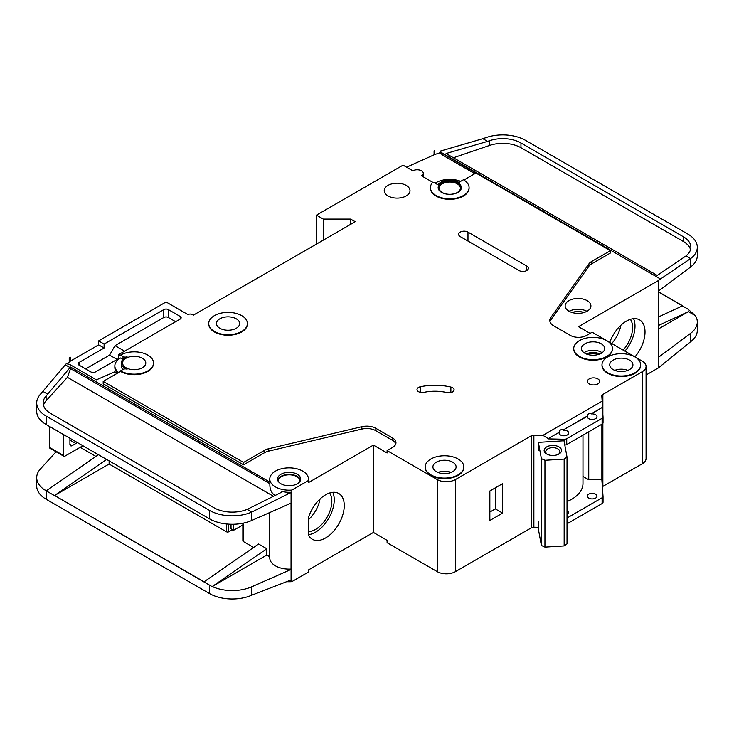 <?xml version="1.0" encoding="UTF-8"?>
<svg xmlns="http://www.w3.org/2000/svg" width="734" height="734" viewBox="0 0 734 734"><rect width="100%" height="100%" fill="white"/><g stroke="black" fill="none" stroke-linecap="round" stroke-linejoin="round"><path stroke-width="1.1" d="M546.683 453.997L546.683 453.997A8.698 5.019 180 0 1 546.683 446.896A8.698 5.019 180 0 1 558.987 446.896A8.698 5.019 180 0 1 558.987 453.997A8.698 5.019 180 0 1 546.683 453.997M558.363 454.328A7.092 4.092 0 0 0 559.923 451.759A7.092 4.092 0 0 0 557.849 448.869A7.092 4.092 0 0 0 550.124 447.979A7.092 4.092 0 0 0 545.747 451.759A7.092 4.092 0 0 0 547.307 454.328M541.398 458.64L544.94 460.291L564.162 459.099L564.162 545.922L567.024 543.876L567.024 457.053L564.006 440.776L538.371 442.363L541.398 458.64L541.398 545.463L544.94 547.114L564.162 545.922M564.162 459.099L567.024 457.053M567.024 501.57A38.663 22.323 0 0 0 582.979 483.504L582.979 435.124M538.371 521.287L538.371 529.186L541.398 545.463M538.371 442.363L538.371 450.254M544.94 460.291L544.94 547.114M49.417 447.373L63.546 455.53A1.615 0.927 120 0 0 63.876 456.273L49.756 448.116A1.615 0.927 -60 0 1 49.417 447.373L49.417 426.417M63.546 455.53L63.546 434.565M63.876 456.273A1.615 0.927 120 0 0 64.454 456.291A6.441 3.725 120 0 0 65.372 455.878L81.318 446.667A6.441 3.725 120 0 0 82.703 445.621M69.923 438.244L69.923 444.299A3.22 1.863 120 0 0 70.592 445.777A3.22 1.863 120 0 0 72.207 445.611L75.85 443.51A3.22 1.863 120 0 0 77.079 442.382M300.078 481.229A10.955 6.322 0 0 0 300.078 481.128A10.955 6.322 0 0 0 296.866 476.66A10.955 6.322 0 0 0 284.93 475.293A10.955 6.322 0 0 0 278.158 481.128A10.955 6.322 0 0 0 278.168 481.229M286.966 581.677A19.332 11.166 0 0 0 291.857 581.64L308.262 572.162A19.332 11.166 0 0 0 308.454 570.584L308.454 569.951M291.04 503.148L291.04 569.061L291.857 581.64M291.857 490.073L308.262 480.605A19.332 11.166 0 0 0 308.454 479.027A19.332 11.166 0 0 0 302.793 471.136A19.332 11.166 0 0 0 281.718 468.714A19.332 11.166 0 0 0 269.782 479.027A19.332 11.166 0 0 0 275.452 486.917A19.332 11.166 0 0 0 291.857 490.073L291.857 492.184A19.332 11.166 180 0 1 285.765 492.129L281.269 491.431L281.269 492.404M117.816 372.973L114.476 371.964L96.365 379.845L70.381 364.844L66.372 363.624L65.28 364.826L70.051 367.587L70.547 367.046L70.547 368.624L269.864 483.697L269.864 482.119A19.332 11.166 180 0 1 269.782 481.128L269.782 479.027M269.864 483.697C269.653 489.495 271.516 493.468 275.452 495.624M277.663 480.082A11.597 6.698 180 0 1 285.535 474.76A11.597 6.698 180 0 1 297.325 476.394A11.597 6.698 180 0 1 300.573 480.082M297.325 474.292A11.597 6.698 0 0 0 284.682 472.843A11.597 6.698 0 0 0 277.516 479.027A11.597 6.698 0 0 0 280.92 483.761A11.597 6.698 0 0 0 293.554 485.211A11.597 6.698 0 0 0 300.72 479.027A11.597 6.698 0 0 0 297.325 474.292M598.173 354.55A8.221 4.743 0 0 0 587.971 354.55M452.594 387.717A5.156 2.973 180 0 1 454.098 389.827A5.156 2.973 180 0 1 447.015 392.58A32.223 18.607 180 0 0 423.922 392.351A5.156 2.973 180 0 1 417.004 389.552A5.156 2.973 180 0 1 420.398 386.754A42.535 24.561 180 0 1 450.878 387.066A5.156 2.973 180 0 1 452.594 387.717M433.088 182.5L421.499 175.802A6.12 3.532 0 0 0 423.298 173.307A6.12 3.532 0 0 0 421.499 170.811A6.12 3.532 0 0 0 412.838 170.811L403.049 165.15L316.464 215.135L323.299 219.09L350.641 219.09L355.192 221.714L193.418 315.115L192.51 314.592A3.22 1.863 0 0 0 187.95 314.592L166.077 301.958L98.631 340.897L104.1 344.053L104.1 348.008L98.631 344.852L98.631 340.897M606.743 340.64A19.332 11.166 0 0 0 585.677 338.218A19.332 11.166 0 0 0 573.74 348.531A19.332 11.166 0 0 0 579.401 356.421A19.332 11.166 0 0 0 600.467 358.843A19.332 11.166 0 0 0 612.404 348.531A19.332 11.166 0 0 0 606.743 340.64L592.164 332.218L586.695 335.374A11.597 6.698 0 0 1 570.29 335.374L553.564 325.722A12.891 7.441 0 0 1 549.794 320.464A12.891 7.441 0 0 1 550.757 317.638L588.897 263.882L588.897 266.249A12.891 7.441 180 0 1 591.714 263.809L610.385 253.028L610.385 250.661L591.714 261.442A12.891 7.441 0 0 0 588.897 263.882M612.404 348.797A19.332 11.166 180 0 1 612.404 349.054A19.332 11.166 180 0 1 600.467 359.366A19.332 11.166 180 0 1 579.401 356.953A19.332 11.166 180 0 1 573.74 349.054A19.332 11.166 180 0 1 573.74 348.797M548.225 438.62L559.125 432.326L548.225 438.62L542.967 435.335L602.164 401.168L601.788 395.91A3.22 1.863 0 0 1 601.788 395.837A3.22 1.863 0 0 1 602.642 394.571L642.287 371.679A12.891 7.441 0 0 0 646.067 366.422A12.891 7.441 0 0 0 642.287 361.156L635.011 356.953A19.332 11.166 0 0 0 613.927 354.531A19.332 11.166 0 0 0 601.99 364.844A19.332 11.166 0 0 0 607.651 372.734A19.332 11.166 0 0 0 628.726 375.157A19.332 11.166 0 0 0 640.663 364.844A19.332 11.166 0 0 0 635.002 356.953L606.761 340.649M640.654 365.11A19.332 11.166 180 0 1 640.663 365.367A19.332 11.166 180 0 1 628.726 375.68A19.332 11.166 180 0 1 607.651 373.257A19.332 11.166 180 0 1 601.99 365.367A19.332 11.166 180 0 1 601.999 365.11M214.383 331.429A19.332 11.166 0 0 0 235.449 333.851A19.332 11.166 0 0 0 247.386 323.538A19.332 11.166 0 0 0 241.725 315.648A19.332 11.166 0 0 0 220.659 313.225A19.332 11.166 0 0 0 208.722 323.538A19.332 11.166 0 0 0 214.383 331.429M247.386 323.795A19.332 11.166 180 0 1 247.386 324.061A19.332 11.166 180 0 1 235.449 334.374A19.332 11.166 180 0 1 214.383 331.952A19.332 11.166 180 0 1 208.722 324.061A19.332 11.166 180 0 1 208.722 323.795M236.256 318.804A11.597 6.698 0 0 0 223.613 317.345A11.597 6.698 0 0 0 216.457 323.538A11.597 6.698 0 0 0 219.851 328.272A11.597 6.698 0 0 0 232.494 329.722A11.597 6.698 0 0 0 239.651 323.538A11.597 6.698 0 0 0 236.256 318.804M120.504 355.109L123.018 356.559A3.22 1.863 180 0 0 127.074 356.797A12.891 7.441 180 0 0 121.293 363A12.891 7.441 180 0 0 127.074 369.211A3.22 1.863 180 0 0 123.018 369.45L120.504 370.89A19.332 11.166 0 0 0 141.579 373.312A19.332 11.166 0 0 0 153.516 363A19.332 11.166 0 0 0 147.855 355.109A19.332 11.166 0 0 0 120.504 355.109L120.504 355.632L118.688 354.586L118.688 358.531L95.448 371.945A3.22 1.863 180 0 1 90.888 371.945L79.043 365.11A3.22 1.863 180 0 1 78.098 363.789A3.22 1.863 180 0 1 79.043 362.477L104.1 348.008M430.84 474.815A19.332 11.166 0 0 0 451.915 477.238A19.332 11.166 0 0 0 463.851 466.925A19.332 11.166 0 0 0 458.181 459.034A19.332 11.166 0 0 0 437.115 456.612A19.332 11.166 0 0 0 425.179 466.925A19.332 11.166 0 0 0 430.84 474.815M463.842 467.191A19.332 11.166 180 0 1 463.851 467.448A19.332 11.166 180 0 1 451.915 477.761A19.332 11.166 180 0 1 430.84 475.348A19.332 11.166 180 0 1 425.179 467.448A19.332 11.166 180 0 1 425.188 467.191M438.161 187.913A11.597 6.698 180 0 1 445.529 181.931A11.597 6.698 180 0 1 457.961 183.436A11.597 6.698 180 0 1 461.347 187.913M457.961 182.913A11.597 6.698 0 0 0 445.318 181.463A11.597 6.698 0 0 0 438.152 187.647A11.597 6.698 0 0 0 441.556 192.381A11.597 6.698 0 0 0 454.19 193.831A11.597 6.698 0 0 0 461.356 187.647A11.597 6.698 0 0 0 457.961 182.913M469.09 187.647A19.332 11.166 0 0 1 449.758 198.804A19.332 11.166 0 0 1 430.418 187.647A19.332 11.166 0 0 1 432.253 182.904A1.284 0.743 180 0 1 434.335 182.693L437.886 184.739A12.891 7.441 180 0 1 458.869 182.381A12.891 7.441 180 0 1 459.658 182.885A1.284 0.743 180 0 1 459.365 182.408A1.284 0.743 180 0 1 459.741 181.885L463.429 179.757A19.332 11.166 0 0 1 469.09 187.647L469.09 188.17A19.332 11.166 180 0 1 449.758 199.336A19.332 11.166 180 0 1 430.418 188.17A19.332 11.166 180 0 1 430.427 187.913M623.129 350.1A23.029 13.295 120 0 0 630.378 319.345M611.734 343.521A23.029 13.295 120 0 0 620.808 325.327M609.752 342.374A26.424 15.258 -60 0 1 626.341 321.171A26.424 15.258 -60 0 1 639.553 319.859A26.424 15.258 -60 0 1 634.947 356.917M624.918 351.136A26.424 15.258 120 0 0 633.552 318.675M601.274 343.796A11.597 6.698 0 0 0 588.631 342.347A11.597 6.698 0 0 0 581.475 348.531A11.597 6.698 0 0 0 584.87 353.265A11.597 6.698 0 0 0 597.513 354.715A11.597 6.698 0 0 0 604.669 348.531A11.597 6.698 0 0 0 601.274 343.796M406.232 185.408A12.891 7.441 0 0 0 392.185 183.794A12.891 7.441 0 0 0 384.231 190.675A12.891 7.441 0 0 0 388.011 195.932A12.891 7.441 0 0 0 402.048 197.547A12.891 7.441 0 0 0 410.012 190.675A12.891 7.441 0 0 0 406.232 185.408M457.273 183.83A10.634 6.138 0 0 0 445.685 182.5A10.634 6.138 0 0 0 439.125 188.17A10.634 6.138 0 0 0 442.235 192.51A10.634 6.138 0 0 0 453.823 193.84A10.634 6.138 0 0 0 460.392 188.17A10.634 6.138 0 0 0 457.273 183.83M142.387 358.265A11.597 6.698 0 0 0 129.744 356.816A11.597 6.698 0 0 0 122.578 363A11.597 6.698 0 0 0 125.973 367.734A11.597 6.698 0 0 0 138.616 369.193A11.597 6.698 0 0 0 145.782 363A11.597 6.698 0 0 0 142.387 358.265M629.533 360.11A11.597 6.698 0 0 0 616.89 358.651A11.597 6.698 0 0 0 609.725 364.844A11.597 6.698 0 0 0 613.119 369.578A11.597 6.698 0 0 0 625.763 371.028A11.597 6.698 0 0 0 632.928 364.844A11.597 6.698 0 0 0 629.533 360.11M452.713 462.191A11.597 6.698 0 0 0 440.079 460.741A11.597 6.698 0 0 0 432.913 466.925A11.597 6.698 0 0 0 436.308 471.659A11.597 6.698 0 0 0 448.951 473.109A11.597 6.698 0 0 0 456.117 466.925A11.597 6.698 0 0 0 452.713 462.191M597.861 378.918A6.12 3.532 0 0 0 591.182 378.148A6.12 3.532 0 0 0 587.402 381.414A6.12 3.532 0 0 0 589.2 383.919A6.12 3.532 0 0 0 595.87 384.68A6.12 3.532 0 0 0 599.65 381.414A6.12 3.532 0 0 0 597.861 378.918M602.164 401.168L602.375 407.352L591.476 413.646C589.209 412.884 587.842 413.673 587.374 416.013L563.226 429.959C560.959 429.197 559.592 429.986 559.125 432.326M563.226 429.959L587.374 416.279A4.835 2.789 0 0 0 587.328 416.673A4.835 2.789 0 0 0 588.741 418.646A4.835 2.789 0 0 0 594.008 419.252A4.835 2.789 0 0 0 596.999 416.673A4.835 2.789 0 0 0 595.577 414.701A4.835 2.789 0 0 0 591.476 413.912L602.375 407.352M559.125 432.592A4.835 2.789 0 0 0 559.079 432.987A4.835 2.789 0 0 0 560.492 434.959A4.835 2.789 0 0 0 565.758 435.565A4.835 2.789 0 0 0 568.74 432.987A4.835 2.789 0 0 0 567.327 431.014A4.835 2.789 0 0 0 563.226 430.225M587.145 300.646A12.891 7.441 0 0 0 573.098 299.032A12.891 7.441 0 0 0 565.143 305.913A12.891 7.441 0 0 0 568.923 311.17A12.891 7.441 0 0 0 582.97 312.785A12.891 7.441 0 0 0 590.925 305.913A12.891 7.441 0 0 0 587.145 300.646M567.024 514.571A4.835 2.789 0 0 0 568.74 512.442A4.835 2.789 0 0 0 567.327 510.469A4.835 2.789 0 0 0 567.024 510.314M595.577 494.156A4.835 2.789 0 0 0 590.31 493.551A4.835 2.789 0 0 0 587.328 496.129A4.835 2.789 0 0 0 588.741 498.102A4.835 2.789 0 0 0 594.008 498.707A4.835 2.789 0 0 0 596.999 496.129A4.835 2.789 0 0 0 595.577 494.156M308.454 531.618A23.029 13.295 120 0 0 315.547 529.407A23.029 13.295 120 0 0 329.676 511.8A23.029 13.295 120 0 0 329.612 492.991M308.454 519.681A23.029 13.295 120 0 0 320.042 498.973M325.575 494.817A26.424 15.258 -60 0 1 338.787 493.505A26.424 15.258 -60 0 1 342.833 514.681A26.424 15.258 -60 0 1 325.575 537.958A26.424 15.258 -60 0 1 312.363 539.27A26.424 15.258 -60 0 1 308.262 534.49L308.262 518.287A26.424 15.258 -60 0 1 325.575 494.817M332.786 492.321A26.424 15.258 -60 0 1 315.547 532.178A26.424 15.258 -60 0 1 308.454 534.655M109.118 460.869L109.118 464.035L226.457 531.783L226.457 523.966M243.321 540.196L243.321 523.14L243.321 541.518L253.615 547.454M204.043 581.787L54.582 495.496L203.905 581.897L258.588 544.013L266.791 548.748L266.791 555.06L269.782 556.794M80.18 447.327L95.943 456.429M285.765 492.129L288.535 493.725L291.077 492.606A3.22 1.863 0 0 0 291.398 492.441L291.398 569.272A3.22 1.863 0 0 1 291.077 569.437L251.826 586.75L251.826 595.164L291.077 579.961A3.22 1.863 180 0 0 291.398 579.796M308.262 572.162L308.262 570.061L373.423 532.434L387.093 540.334L387.093 542.701L437.225 571.639A12.891 7.441 0 0 0 455.447 571.639L531.324 527.829L531.324 435.482L531.554 527.7A3.22 1.863 0 0 1 533.875 527.205L538.371 527.315M291.398 502.974A3.22 1.863 180 0 1 291.077 503.129L251.826 520.443A32.223 18.607 180 0 1 212.254 520.25A32.223 18.607 180 0 1 209.484 518.819L212.254 520.25M291.04 569.061A19.332 11.166 180 0 1 269.782 557.959L269.782 512.525M266.791 555.06L212.254 586.549A32.223 18.607 0 0 0 251.826 586.75M281.269 491.431L282.168 491.954L247.22 509.368L251.826 512.029L251.826 520.443M288.535 493.725L251.826 512.029A32.223 18.607 0 0 1 209.484 510.396L209.484 518.819M70.547 367.046L269.864 482.119M308.454 479.027L308.454 481.128A19.332 11.166 180 0 1 308.262 482.706L373.423 445.088L373.423 532.434M153.507 363.266A19.332 11.166 180 0 1 153.516 363.523A19.332 11.166 180 0 1 141.579 373.835A19.332 11.166 180 0 1 120.504 371.422L103.191 381.414L243.55 462.448L264.506 450.355A12.891 7.441 0 0 1 268.727 448.731L361.844 426.702A12.891 7.441 0 0 1 375.845 428.326L392.562 437.987A11.597 6.698 0 0 1 395.965 442.721A11.597 6.698 0 0 1 392.562 447.456L387.093 450.612L387.093 452.979L373.423 445.088M392.562 437.987L392.562 440.354A11.597 6.698 180 0 1 395.782 443.905M392.562 440.354L375.845 430.702A12.891 7.441 180 0 0 361.844 429.078L268.727 451.098A12.891 7.441 180 0 0 264.506 452.722L243.55 464.824L243.55 462.448M103.191 381.414L103.191 383.79L243.55 464.824M291.398 492.441L291.857 492.184M273.461 496.294L67.409 377.331L46.104 400.755A25.782 14.882 0 0 0 43.471 405.306M242.853 524.948L233.293 530.462L233.293 524.26M233.293 530.462L232.384 529.939A3.22 1.863 -120 0 1 231.017 528.618L231.017 524.25M232.164 529.801L228.742 531.783A1.615 0.927 180 0 1 226.457 531.783M590.108 333.401L578.493 326.694L658.38 280.572L658.38 367.918L646.067 375.028M602.642 486.523L642.287 463.769A12.891 7.441 0 0 0 646.067 458.502L646.067 366.422M602.642 423.674L602.642 486.66A3.22 1.863 0 0 0 602.366 486.862M531.554 435.62A3.22 1.863 0 0 1 533.875 435.124L542.967 435.335M548.225 438.886L564.318 439.262A3.22 1.863 0 0 0 566.731 438.721L602.1 418.307A3.22 1.863 0 0 0 603.045 416.985A3.22 1.863 0 0 0 603.036 416.912L602.375 407.618M601.862 424.234L601.862 479.752L588.751 479.752L588.751 431.803M567.024 518.011L602.1 497.762A3.22 1.863 0 0 0 603.045 496.441A3.22 1.863 0 0 0 603.036 496.368L601.862 479.752M566.731 438.721L566.731 444.51A3.22 1.863 180 0 1 564.795 445.043M566.731 444.51L602.1 424.087A3.22 1.863 180 0 0 603.045 422.775A3.22 1.863 180 0 0 603.036 422.701L603.036 417.059M463.87 180.023L475.953 173.04L610.385 250.661M180.206 316.437L180.206 319.061A3.22 1.863 180 0 0 181.151 317.749A3.22 1.863 180 0 0 180.206 316.437L168.361 309.592A3.22 1.863 180 0 0 163.801 309.592L104.1 344.053M180.206 319.061L118.688 354.586M387.093 450.612L437.225 479.55A12.891 7.441 0 0 0 455.447 479.55L531.324 435.748M460.236 236.587A5.477 3.165 180 0 1 458.631 234.348A5.477 3.165 180 0 1 462.016 231.421A5.477 3.165 180 0 1 467.98 232.109L526.764 266.047A5.477 3.165 180 0 1 528.37 268.286A5.477 3.165 180 0 1 524.994 271.204A5.477 3.165 180 0 1 519.021 270.525L460.236 236.587M119.211 358.834L118.688 358.531M67.5 363.972L69.235 362.064A6.441 3.725 180 0 1 70.381 361.156L98.631 344.852M122.908 359.385L120.504 357.999A19.332 11.166 0 0 0 114.843 365.899L114.843 367.477A19.332 11.166 0 0 0 117.165 372.78M460.686 181.335A19.332 11.166 0 0 0 435.198 183.188M308.262 480.605L308.262 482.706M114.843 365.899A19.332 11.166 0 0 0 118.614 372.514M69.235 358.109L70.381 357.21A6.441 3.725 0 0 0 69.235 358.109L69.235 362.064M56.078 451.768L40.398 469.008A32.223 18.607 0 0 0 36.7 477.66A32.223 18.607 0 0 0 43.664 489.211L46.37 490.762M65.28 364.826L40.398 394.286A32.223 18.607 0 0 0 36.7 402.938A32.223 18.607 0 0 0 46.141 416.095L209.484 510.396M70.381 357.21L70.381 361.156M316.464 215.135L316.464 244.083M658.38 367.918L690.575 341.75A32.223 18.607 180 0 0 697.3 330.383L697.3 321.96A32.223 18.607 0 0 0 695.401 315.675L687.859 309.06L682.391 305.894L658.242 317.06M434.776 150.589A6.441 3.725 0 0 0 434.088 150.865L434.776 150.589L434.776 154.535L440.152 152.7L442.611 155.113L474.815 173.701M682.391 305.894L680.216 306.904M43.664 489.211L46.233 490.872L98.429 454.704M54.6 495.505L109.118 464.035M243.321 541.518A1.615 0.927 180 0 1 242.853 540.857L242.853 523.232M46.141 416.095L46.141 424.518L212.108 520.333M251.826 595.164A32.223 18.607 180 0 1 209.484 593.54L46.141 499.23A32.223 18.607 180 0 1 36.7 486.082L36.7 477.66M46.141 424.518L43.664 422.912A32.223 18.607 180 0 1 36.7 411.361L36.7 402.938M697.3 247.239A32.223 18.607 0 0 0 687.859 234.082L525.516 140.35A32.223 18.607 0 0 0 486.348 137.487L482.844 138.68L487.55 141.396L489.624 140.689A25.782 14.882 180 0 1 520.956 142.983L683.308 236.715A25.782 14.882 180 0 1 690.859 247.239A25.782 14.882 180 0 1 685.969 255.955L690.575 258.616A32.223 18.607 0 0 0 697.3 247.239L697.3 255.661A32.223 18.607 180 0 1 690.575 267.029L658.38 291.095M695.401 315.675L688.419 311.638L658.242 329.061M697.3 321.96A32.223 18.607 0 0 1 690.575 333.337L658.38 357.394M247.22 509.368A25.782 14.882 180 0 1 214.034 507.772L50.692 413.462A25.782 14.882 180 0 1 43.141 402.938A25.782 14.882 180 0 1 46.104 396.021L70.051 367.587M42.976 391.451L47.756 394.204M478.008 174.224L442.611 153.525L440.152 151.158L440.152 152.7M441.886 152.819L660.462 279.012L658.38 280.572M690.575 267.029L690.575 258.616L660.462 279.012M685.969 255.955L657.242 275.433L446.079 153.525L487.55 141.396M482.844 138.68L440.152 151.158M567.024 523.801L602.1 503.552A3.22 1.863 0 0 0 603.045 502.23A3.22 1.863 0 0 0 603.036 502.157L603.036 496.523M658.242 291.701L682.391 305.647M209.484 593.54L209.484 585.117L212.108 586.622L203.905 581.897M106.632 459.438L54.435 495.588L46.233 490.853M602.642 394.571L602.642 411.343M602.871 394.442L602.871 414.526M602.871 423.371L602.871 486.523M434.088 150.865L434.088 154.81A6.441 3.725 180 0 1 434.776 154.535M406.599 167.205L434.088 154.81M323.299 219.09L323.299 240.137M350.641 219.09L350.641 224.347M489.853 520.47L489.853 491L502.616 483.633L502.616 513.103L489.853 520.47M658.242 291.875L682.225 305.72M658.242 291.893L682.225 305.739M588.897 266.249L550.757 320.006A12.891 7.441 180 0 0 549.959 321.648M582.979 476.421L588.751 479.752M690.529 249.606A25.782 14.882 0 0 0 683.308 241.449L520.956 147.718A25.782 14.882 0 0 0 489.624 145.424L453.428 157.764M67.409 377.331L70.547 368.624M688.419 311.638L658.242 325.584M212.108 586.622L266.791 548.748M122.908 369.505A12.891 7.441 180 0 1 121.293 365.899L121.293 363M120.504 370.89L120.504 371.422M442.611 153.525L442.611 155.113M175.646 321.694L168.361 317.483A3.22 1.863 0 0 0 163.801 317.483L115.036 345.641L124.606 351.164M115.036 345.641L109.568 355.109L85.649 368.918M109.568 355.109L117.091 359.449M489.853 512.048L495.322 508.891L495.322 487.844M495.322 508.891L502.616 513.103M69.923 440.088L75.85 443.51M69.923 444.299L72.207 445.611M614.771 370.367A11.597 6.698 180 0 1 627.882 370.367M622.68 371.496A9.992 5.771 0 0 0 619.973 371.496M437.959 472.448A11.597 6.698 180 0 1 451.071 472.448M445.868 473.577A9.992 5.771 0 0 0 443.162 473.577M569.153 311.299A12.891 7.441 180 0 1 586.916 311.299M584.025 312.5A11.276 6.514 0 0 0 572.043 312.5M287.526 485.66A10.955 6.322 180 0 1 290.71 485.66M584.053 352.742A11.597 6.698 180 0 1 601.274 352.21A11.597 6.698 180 0 1 602.091 352.742M599.788 353.99A9.992 5.771 0 0 0 586.365 353.99M228.742 524.159L228.742 531.783M533.875 435.124L533.875 527.205M564.318 439.262L564.318 442.483M602.1 418.307L602.1 424.087M437.225 479.55L437.225 571.639M602.1 497.762L602.1 503.552M690.575 333.337L690.575 341.75M46.141 490.817L46.141 499.23M291.077 569.437L291.077 579.961M291.077 492.606L291.077 503.129M642.287 371.679L642.287 463.769M455.447 479.55L455.447 571.639M520.956 142.983L520.956 147.718M683.308 236.715L683.308 241.449M489.624 140.689L489.624 145.424M46.104 396.021L46.104 400.755M123.018 356.559L123.018 359.284M168.361 309.592L168.361 317.483M163.801 309.592L163.801 317.483M79.043 362.477L79.043 365.11M375.845 428.326L375.845 430.702M361.844 426.702L361.844 429.078M268.727 448.731L268.727 451.098M264.506 450.355L264.506 452.722M591.714 261.442L591.714 263.809M550.757 317.638L550.757 320.006M450.878 387.066L450.878 392.58M420.398 386.754L420.398 392.351M467.98 232.109L467.98 241.055M526.764 266.047L526.764 270.525M612.404 348.531L612.404 349.054M640.663 364.844L640.663 365.367M247.386 323.538L247.386 324.061M463.851 466.925L463.851 467.448M603.045 416.985L603.045 422.775M603.045 496.441L603.045 502.23M430.418 187.647L430.418 188.17M425.179 466.925L425.179 467.448M153.516 363L153.516 363.523M208.722 323.538L208.722 324.061M601.99 364.844L601.99 365.367M573.74 348.531L573.74 349.054M423.298 173.307L423.298 176.839M308.454 517.635L308.454 534.912"/></g></svg>
